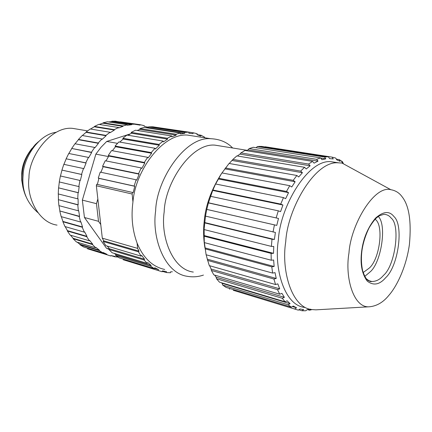 <?xml version="1.0" encoding="UTF-8"?>
<svg xmlns="http://www.w3.org/2000/svg" width="432" height="432" viewBox="0 0 432 432"><rect width="100%" height="100%" fill="white"/><g stroke="black" fill="none" stroke-linecap="round" stroke-linejoin="round"><path stroke-width="0.65" d="M139.957 129.454L139.871 128.563L144.239 127.445L180.425 133.029L176.067 134.222L176.143 135.146L139.957 129.454L137.122 130.469M147.161 127.894L148.549 127.764L148.581 126.862L152.858 126.803L188.995 132.305L151.259 126.765M157.016 127.44L193.147 132.759L192.996 133.682L188.897 133.24L188.995 132.305M172.368 271.787L170.548 271.852L170.397 272.759L166.25 272.527L166.455 271.62L162.432 270.864L162.178 271.766L123.185 259.729L123.39 259.151M154.499 268.348L158.517 269.579L154.742 267.764L154.381 268.634L119.318 257.909L115.625 255.582L116.03 254.772L114.226 253.39M116.03 254.772L151.135 265.426L147.728 262.575L147.269 263.385L112.131 252.758L108.869 249.448L109.372 248.719L107.217 246.083M109.372 248.719L144.558 259.232L141.647 255.415L141.097 256.133L105.872 245.684L103.172 241.483L103.756 240.851L102.308 238.172L96.347 185.771L96.671 184.264L97.357 184.415L98.917 178.357L98.253 178.119L100.224 172.12L136.145 179.793L134.12 186.052L134.784 186.289L133.169 192.602L97.357 184.415M100.926 172.265L103.167 166.709L102.562 166.315L105.246 160.758L141.264 167.94L138.532 173.74L139.131 174.145L136.777 180.117L136.145 179.793M105.986 160.904L108.772 156.044L108.248 155.498L111.542 150.579L147.636 157.307L144.304 162.448L144.823 163.01L141.82 168.426L141.264 167.94M112.352 150.73L115.517 146.718L115.09 146.043L118.87 141.928L155.023 148.262L151.222 152.566L151.637 153.263L148.106 157.939L147.636 157.307M119.804 142.096L123.152 139.039L122.834 138.262L126.954 135.076L163.145 141.08L159.014 144.423L159.322 145.222L155.39 149.013L155.023 148.262M128.12 135.27L131.398 133.234L131.193 132.386L135.513 130.21L171.715 135.967L167.395 138.256L167.589 139.131L163.399 141.923L163.145 141.08M139.871 128.563L176.067 134.222M148.581 126.862L184.745 132.392L184.707 133.331L180.441 133.963L180.425 133.029M184.707 133.331L148.549 127.764M184.745 132.392L187.407 132.273M193.147 132.759L197.165 133.747L196.965 134.654L200.772 136.129L201.026 135.243L204.698 137.241M196.97 134.622L201.026 135.243M166.25 272.527L162.302 271.323M158.517 269.579L158.209 270.47M154.381 268.634L150.719 266.269L115.625 255.582M151.135 265.426L150.719 266.269M147.269 263.385L144.05 259.999L108.869 249.448M144.558 259.232L144.05 259.999M141.097 256.133L138.445 251.807L103.172 241.483M164.7 269.46C152.447 266.782 143.24 257.99 137.079 243.081L137.614 248.384L139.034 251.143L103.756 240.851M139.034 251.143L138.445 251.807M137.614 248.384L102.308 238.172M96.347 185.771L132.143 194.022L132.943 201.922L132.554 205.362C131.22 218.641 132.732 231.212 137.079 243.081M132.143 194.022L132.484 192.456L96.671 184.264M133.169 192.602L132.484 192.456M134.784 186.289L98.917 178.357M98.253 178.119L134.12 186.052M139.131 174.145L103.167 166.709M102.562 166.315L138.532 173.74M144.823 163.01L108.772 156.044M108.248 155.498L144.304 162.448M151.637 153.263L115.517 146.718M115.09 146.043L151.222 152.566M159.322 145.222L123.152 139.039M122.834 138.262L159.014 144.423M167.589 139.131L131.398 133.234M131.193 132.386L167.395 138.256M176.143 135.146L171.85 136.868L171.715 135.967M25.834 196.274C22.702 188.838 21.492 181.526 22.205 174.344C22.766 163.874 27.146 153.932 35.359 144.515L38.432 141.712M22.972 187.493L21.735 180.306L21.735 173.426C22.194 164.857 25.618 156.503 32.011 148.365M117.877 257.072L114.923 256.813L115.015 256.381L110.932 255.587L110.808 256.014L106.796 254.707L106.947 254.286L103.097 252.482L102.919 252.893L99.214 250.582L99.414 250.187L95.931 247.406L95.704 247.784L92.432 244.517L92.68 244.161L89.689 240.467L89.419 240.802L86.697 236.66L86.989 236.353L84.602 231.844L84.294 232.124L82.237 227.227L82.561 226.984L80.881 221.8L80.541 222.01L79.229 216.513L79.58 216.34L78.673 210.649L78.316 210.784L77.814 204.871L78.17 204.773L78.084 198.774L77.728 198.828L78.057 192.704L78.413 192.694L79.153 186.592L78.802 186.559L79.963 180.446L80.303 180.522L81.853 174.539L81.518 174.42L83.468 168.539L83.786 168.696L86.081 163.042L85.779 162.848L88.441 157.405L88.727 157.637L91.681 152.523L91.422 152.253L94.694 147.436L94.932 147.739L98.442 143.332L98.226 142.997L101.984 138.974L102.173 139.331L106.099 135.767L105.937 135.389L110.052 132.273L110.182 132.673L114.383 130.059L114.28 129.643L118.595 127.521L118.665 127.953L122.996 126.355L122.953 125.917L127.321 124.832L127.337 125.275L131.652 124.718L131.663 124.27L134.341 124.184L140.071 125.14L140.141 124.702L144.212 125.674L144.115 126.101L148.009 127.548L148.127 127.132L148.565 127.332M109.156 249.032L106.466 248.227L108.95 249.334M106.466 248.227L84.44 217.507L98.501 221.314L100.759 224.516M97.848 198.979L96.476 203.666L82.355 200.119L84.44 217.507M82.355 200.119L95.861 154.121L108.454 156.568M117.499 143.348L106.72 141.442L101.012 147.28L95.861 154.121M106.72 141.442L130.162 133.958M96.476 203.666L98.501 221.314M122.996 126.355L102.859 123.196L99.257 124.448M118.595 127.521L98.755 124.367L94.451 126.43L114.28 129.643M114.383 130.059L94.262 126.792L94.451 126.43M94.262 126.792L90.52 129.033M110.052 132.273L90.234 128.984L86.141 132.019L105.937 135.389M106.099 135.767L86.011 132.338L86.141 132.019M86.011 132.338L82.382 135.54M101.984 138.974L82.21 135.508L78.467 139.433L98.226 142.997M98.442 143.332L78.392 139.703L78.467 139.433M78.392 139.703L75.071 143.78M94.694 147.436L74.957 143.759L71.712 148.457L91.422 152.253M91.681 152.523L71.712 148.457M71.685 148.662L68.839 153.495M88.441 157.405L68.758 153.479L66.128 158.792L85.779 162.848M86.081 163.042L66.128 158.792M66.145 158.922L63.904 164.354M83.468 168.539L63.844 164.344L63.628 164.932L61.927 170.089L81.518 174.42M81.853 174.539L61.927 170.089M80.303 180.522L60.453 175.981L61.97 170.138M79.963 180.446L60.453 175.981M78.802 186.559L59.27 181.942L60.399 175.97M78.413 192.694L58.622 187.871L59.324 181.958M78.057 192.704L58.622 187.871M77.728 198.828L58.25 193.936L58.552 187.952M78.17 204.773L58.439 199.687L58.32 193.957M77.814 204.871L58.439 199.687M78.316 210.784L58.898 205.637L58.369 199.849M79.58 216.34L59.897 211L58.995 205.664M79.229 216.513L59.897 211M80.541 222.01L61.171 216.632L59.837 211.248M82.561 226.984L62.926 221.432L61.317 216.675M82.237 227.227L62.888 221.751L62.926 221.432M84.294 232.124L64.967 226.557L62.888 221.751M86.989 236.353L67.392 230.623L65.194 226.622M86.697 236.66L67.387 231.012L67.392 230.623M89.419 240.802L70.124 235.078L67.387 231.012M92.68 244.161L73.116 238.302L70.508 235.192M92.432 244.517L73.154 238.739L73.116 238.302M95.704 247.784L76.442 241.958L73.154 238.739M99.414 250.187L79.882 244.247L77.177 242.179M99.214 250.582L79.963 244.723L79.882 244.247M102.919 252.893L83.684 247.007L79.963 244.723M106.947 254.286L86.038 247.725M106.796 254.707L87.572 248.81L87.431 248.314M91.562 250.031L87.572 248.81M114.923 256.813L110.932 255.593M148.127 127.132L146.318 126.857M140.141 124.702L120.172 121.829M135.95 124.232L115.96 121.381M131.663 124.27L111.818 121.235L116.111 121.208M131.652 124.718L111.515 121.624L111.818 121.235M111.515 121.624L108.551 121.937M127.321 124.832L107.476 121.77L103.108 122.812L122.953 125.917M102.859 123.196L103.108 122.812M57.04 225.11C37.994 222.404 26.276 196.603 28.966 177.79C28.755 155.979 51.23 125.847 72.754 128.385L80.217 129.643M37.843 212.587C26.573 202.565 21.67 190.123 23.117 175.273C23.29 158.414 38.34 134.39 56.365 132.257M132.943 201.922C135.454 169.981 163.091 133.105 187.423 135.081L196.803 136.539M203.44 275.076C198.202 276.874 192.802 277.279 187.25 276.302C164.646 273.31 151.594 237.827 155.639 210.973C156.357 179.982 184.907 136.334 210.708 138.699C219.861 139.126 227.173 142.22 232.637 147.987M193.315 272.068C172.438 269.503 160.412 236.612 164.192 211.788C164.884 183.152 191.295 142.771 214.99 145.141L223.376 146.497M204.865 247.487C203.45 238.55 203.229 229.873 204.201 221.454C205.61 205.162 211.469 189.059 221.778 173.146M292.383 306.536L296.568 307.8L293.236 306.04L291.341 307.152L226.055 287.388L222.664 285.05L222.134 283.327L290.072 303.696L287.113 300.785L285.071 301.806L219.472 282.166L216.518 278.759L216.119 277.16L284.38 297.324L281.902 293.328L279.731 294.208L213.818 274.849L211.405 270.464L211.118 269.039L279.704 288.83L277.808 283.851L275.535 284.548L209.299 265.626L207.328 259.173L276.237 278.44L275.011 272.63L272.662 273.094L206.113 254.772L204.266 241.807L204.115 229.084L205.513 215.962L206.782 209.401L208.413 202.921L212.717 190.431L215.341 184.534L221.416 173.696L229.084 163.453L296.865 175.478L293.215 180.344L295.142 181.764L291.751 186.997L289.742 185.684L221.945 172.924M229.246 163.485L232.913 159.419L236.866 155.898L304.571 167.303L300.661 171.121L302.427 172.714L298.717 176.985L296.865 175.478M237.357 155.979L239.971 154.111L240.916 152.906L245.02 150.466L312.579 161.395L308.556 164.057L310.149 165.775L306.25 168.966L304.571 167.303M246.181 150.655L248.033 149.877L249.151 148.592L253.26 147.285L320.62 157.88L316.613 159.332L318.028 161.125L314.086 163.156L312.579 161.395M257.332 146.545L324.562 157.032L327.208 156.8L260.069 146.372L257.332 146.545L256.171 147.739M260.069 146.372L261.155 146.54M327.208 156.8L328.417 156.789L329.578 158.603L333.234 158.944L332.154 157.145L265.205 146.772L264.832 147.112M310.597 309.177L307.309 309.62L305.732 310.781L301.979 310.754L303.637 309.593L300.046 308.988L298.307 310.149L233.264 290.288M229.619 289.181L229.311 288.376M222.134 283.327L221.432 282.749M216.119 277.16L214.612 275.081M211.118 269.039L209.623 265.723M207.328 259.173L206.188 254.788M205.675 216.173L275.4 232.432L274.39 239.474L204.622 222.545M273.029 232.06L274.428 224.883L206.971 209.461M208.645 202.824L278.5 218.452L276.772 225.401L206.782 209.401M276.772 225.401L274.428 224.883M278.5 218.452L208.413 202.921M276.194 217.782L278.3 210.827L210.676 196.333M213.046 190.042L280.735 204.082L282.944 205.027L280.562 211.637L278.3 210.827M282.944 205.027L212.717 190.431M280.735 204.082L283.473 197.602L215.735 184.01M218.711 178.286L286.486 191.452L288.565 192.656L285.622 198.682L283.473 197.602M288.565 192.656L218.252 178.94M286.486 191.452L289.742 185.684M295.142 181.764L224.807 168.853M225.418 167.967L293.215 180.344M302.427 172.714L232.135 160.493M232.913 159.419L300.661 171.121M310.149 165.775L239.971 154.111M240.916 152.906L308.556 164.057M318.028 161.125L248.033 149.877M249.151 148.592L316.613 159.332M324.562 157.032L325.804 158.852L321.943 159.689L320.62 157.88M325.804 158.852L320.744 158.053M328.417 156.789L261.322 146.378M332.154 157.145L335.745 158.085L336.749 159.851L340.103 161.314L339.163 159.586L342.392 161.638L343.246 163.274M336.35 159.149L339.163 159.586M311.996 309.577L309.539 310.225L307.481 309.609M310.711 309.334L309.539 310.225M301.979 310.754L298.825 309.798M296.568 307.8L294.748 308.945M291.341 307.152L288.101 304.771L222.664 285.05M290.072 303.696L288.101 304.771M285.071 301.806L282.274 298.28L216.518 278.759M284.38 297.324L282.274 298.28M279.731 294.208L277.479 289.624L211.405 270.464M279.704 288.83L277.479 289.624M275.535 284.548L273.926 279.023L207.533 260.383M276.237 278.44L273.926 279.023M272.662 273.094L271.766 266.814L205.065 248.832M204.401 242.622L271.242 260.226L273.634 260.021L274.142 266.474L204.919 247.876M274.142 266.474L271.766 266.814M271.242 260.226L271.107 253.4L204.125 236.196M204.244 229.603L271.361 246.386L273.764 246.461L273.51 253.33L204.001 235.526M273.51 253.33L271.107 253.4M271.361 246.386L272.003 239.247L204.763 222.912M274.39 239.474L272.003 239.247M304.765 307.433C284.483 305.57 273.748 268.547 278.375 239.846C280.093 206.874 307.665 159.597 330.658 161.644L338.423 162.799M369.63 306.763L315.857 309.841L311.866 309.555C291.676 307.757 281.07 270.535 285.746 241.634C287.539 208.44 315.112 160.79 337.991 162.81L342.025 163.053L390.857 189.713C395.582 190.523 399.33 192.883 402.1 196.781C409.088 205.546 411.523 221.438 409.412 244.469C406.426 266.35 397.143 285.968 388.865 295.348C383.346 302.195 376.931 306.002 369.63 306.763C353.565 308.561 344.687 277.43 348.98 252.893C350.708 224.77 374.225 184.907 390.857 189.713M378.297 216.448C387.18 225.104 381.094 262.937 370.067 271.949L364.759 276.383M375.203 219.154L375.678 219.688C383.935 226.4 379.582 259.114 369.349 268.018L363.161 272.56M393.935 216.551C403.958 225.131 398.374 266.161 385.787 277.571C379.652 284.747 373.475 285.925 367.259 281.108C361.886 273.899 360.018 263.903 361.665 251.122C363.323 238.318 367.934 227.329 375.494 218.155C383.324 211.27 389.47 210.735 393.935 216.551M371.817 281.507L371.153 281.545C371.191 281.858 370.202 281.524 368.177 280.546C367.432 279.866 365.515 279.32 362.599 270.589C361.303 264.346 361.071 257.839 361.897 251.068C362.966 243.275 365.364 235.537 369.095 227.858C371.984 223.058 374.517 219.677 376.699 217.717L379.431 215.719L383.994 214.299C387.002 214.488 389.389 215.752 391.154 218.101C400.653 225.158 395.172 265.621 383.535 275.324C380.117 279.439 376.213 281.497 371.817 281.507L368.955 280.692L366.336 278.786M134.347 124.184L114.507 121.16M87.583 130.885L72.754 128.385M210.708 138.699L187.423 135.081M246.985 150.304L214.99 145.141M342.533 163.134L341.361 160.909M337.991 162.81L330.658 161.644"/></g></svg>
